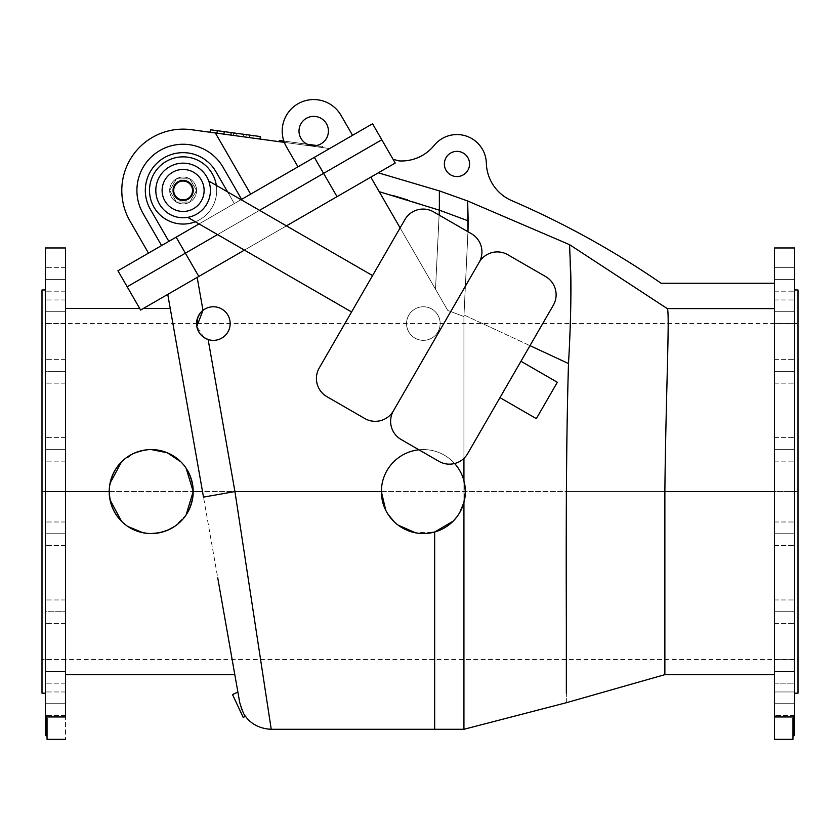 <?xml version="1.0" encoding="UTF-8"?>
<svg xmlns="http://www.w3.org/2000/svg" width="840" height="840" viewBox="0 0 840 840"><rect width="100%" height="100%" fill="white"/><g stroke="black" fill="none" stroke-linecap="round" stroke-linejoin="round"><path stroke-width="0.63" stroke-dasharray="4.2 3.15" d="M283.846 142.306L284.014 141.057L307.409 144.344L284.014 141.057L283.846 142.306L317.971 146.958L282.429 142.118L283.846 142.306L284.014 141.057L283.846 142.306L317.971 146.958L283.846 142.306L284.014 141.057L283.846 142.306L278.607 141.593A2.1 2.1 0 0 1 282.429 142.118L283.846 142.306L282.429 142.118A2.1 2.1 0 0 0 278.607 141.593L319.389 147.157L317.971 146.958L318.139 145.709L317.971 146.958L319.389 147.157A2.1 2.1 0 0 1 323.211 147.672A2.1 2.1 0 0 0 319.389 147.157A2.1 2.1 0 0 1 323.211 147.672L317.971 146.958L318.139 145.709L317.971 146.958L283.846 142.306L317.971 146.958L318.139 145.709L317.971 146.958L323.211 147.672A2.1 2.1 0 0 0 319.389 147.157L317.971 146.958L318.139 145.709L316.522 145.488L318.139 145.709L317.971 146.958L323.211 147.672L283.846 142.306M315.683 145.625L316.229 145.541M566.349 702.712L566.349 491.568L664.871 491.568L664.871 674.688L664.871 491.568C665.889 396.27 669.974 310.306 667.264 308.595L774.48 308.595L774.48 739.368L792.96 739.368L774.48 739.368L774.48 283.248L774.48 308.595L667.264 308.595L569.551 244.661L570.812 302.663C568.964 358.953 566.055 427.046 566.349 491.568L566.349 702.712M198.251 316.229A16.8 16.8 0 0 0 196.991 319.788A16.8 16.8 0 0 1 226.989 313.74A16.8 16.8 0 0 1 218.526 339.549A16.8 16.8 0 0 1 196.56 323.568C196.98 331.38 200.844 336.704 208.131 339.528L234.938 491.568L381.36 491.568L234.938 491.568L208.131 339.528A16.8 16.8 0 0 0 229.908 320.649A16.8 16.8 0 0 0 202.986 310.349L197.169 277.399L370.808 177.146L447.772 310.454L463.932 316.554L463.932 480.701A42 42 0 0 0 381.36 491.568C380.447 518.448 409.08 540.089 434.658 532.014C449.652 527.289 459.406 517.43 463.932 502.435L463.932 729.288L463.932 316.554L467.975 231.735L463.974 314.958L529.988 345.649L463.974 314.958L463.932 458.367L463.932 316.554L468.027 229.551M393.026 195.521L379.197 191.667L447.772 310.454L400.113 227.892L447.772 310.454L463.932 316.554L447.772 310.454L435.509 289.202L439.362 209.548L439.362 210.168L468.163 220.836L468.08 217.686L468.163 220.836L439.362 210.168L407.358 199.836M467.954 212.898L467.786 206.388M467.754 205.002L467.649 200.981L562.695 241.731L467.649 200.981L439.362 190.901L378.315 172.82L395.231 163.054L378.315 172.82L439.362 190.901L467.649 200.981L467.754 205.013M393.046 159.275L395.231 163.054L393.046 159.275L398.937 160.902A42 42 0 0 0 434.123 145.446A29.4 29.4 0 0 1 486.35 163.17A42 42 0 0 0 511.707 200.613A42 42 0 0 1 486.35 163.17A29.4 29.4 0 0 0 434.123 145.446A42 42 0 0 1 398.937 160.902L393.046 159.275L395.231 163.054L378.315 172.82L395.231 163.054L381.791 139.776L393.046 159.275M661.111 283.248L774.48 283.248L774.48 491.568L774.48 283.248L661.111 283.248A871.92 871.92 0 0 0 511.707 200.613M444.36 163.968A12.6 12.6 0 0 0 463.26 174.878A12.6 12.6 0 0 0 463.26 153.048A12.6 12.6 0 0 0 444.36 163.968A12.6 12.6 0 0 1 463.26 153.048A12.6 12.6 0 0 1 463.26 174.878A12.6 12.6 0 0 1 444.36 163.968M774.48 267.656L774.48 491.568L794.64 491.568L794.64 279.416C794.64 294.346 794.64 294.346 794.64 279.416C794.64 264.495 794.64 264.495 794.64 279.416C794.64 294.346 794.64 294.346 794.64 279.416C794.64 264.495 794.64 264.495 794.64 279.416L794.64 267.656L794.64 291.175L794.64 279.416L774.48 279.416C774.48 264.495 774.48 264.495 774.48 279.416C774.48 294.346 774.48 294.346 774.48 279.416C774.48 264.495 774.48 264.495 774.48 279.416C774.48 294.346 774.48 294.346 774.48 279.416L774.48 267.656L774.48 279.416L794.64 279.416L794.64 267.656L774.48 267.656L774.48 291.175L774.48 267.656L794.64 267.656M774.48 671.412L774.48 674.688L774.48 671.412C774.48 656.481 774.48 656.481 774.48 671.412C774.48 686.332 774.48 686.332 774.48 671.412L774.48 659.652L774.48 671.412L794.64 671.412C794.64 686.332 794.64 686.332 794.64 671.412C794.64 656.481 794.64 656.481 794.64 671.412C794.64 686.332 794.64 686.332 794.64 671.412C794.64 656.481 794.64 656.481 794.64 671.412L794.64 659.652L794.64 683.172L794.64 659.652L794.64 683.172L794.64 671.412L774.48 671.412L774.48 683.172L794.64 683.172L794.64 659.652L774.48 659.652L774.48 671.412L794.64 671.412L774.48 671.412M774.48 533.757C774.48 518.837 774.48 518.837 774.48 533.757C774.48 548.688 774.48 548.688 774.48 533.757C774.48 518.837 774.48 518.837 774.48 533.757C774.48 548.688 774.48 548.688 774.48 533.757L774.48 545.517L774.48 521.997L774.48 533.757L794.64 533.757C794.64 548.688 794.64 548.688 794.64 533.757C794.64 518.837 794.64 518.837 794.64 533.757C794.64 548.688 794.64 548.688 794.64 533.757C794.64 518.837 794.64 518.837 794.64 533.757L794.64 521.997L794.64 545.517L794.64 533.757L774.48 533.757L774.48 545.517L774.48 521.997L774.48 533.757L794.64 533.757L794.64 521.997L794.64 545.517L794.64 533.757L774.48 533.757M774.48 371.395C774.48 356.465 774.48 356.465 774.48 371.395C774.48 386.316 774.48 386.316 774.48 371.395C774.48 356.465 774.48 356.465 774.48 371.395C774.48 386.316 774.48 386.316 774.48 371.395L774.48 383.156L774.48 359.635L774.48 371.395L794.64 371.395C794.64 386.316 794.64 386.316 794.64 371.395C794.64 356.465 794.64 356.465 794.64 371.395C794.64 386.316 794.64 386.316 794.64 371.395C794.64 356.465 794.64 356.465 794.64 371.395L794.64 383.156L794.64 371.395L774.48 371.395L774.48 383.156L774.48 359.635L774.48 371.395L794.64 371.395L794.64 359.635L794.64 383.156L794.64 371.395L774.48 371.395M774.48 311.714C774.48 296.793 774.48 296.793 774.48 311.714C774.48 326.644 774.48 326.644 774.48 311.714C774.48 296.793 774.48 296.793 774.48 311.714C774.48 326.644 774.48 326.644 774.48 311.714L774.48 323.474L774.48 299.954L774.48 311.714L794.64 311.714C794.64 326.644 794.64 326.644 794.64 311.714C794.64 296.793 794.64 296.793 794.64 311.714C794.64 326.644 794.64 326.644 794.64 311.714C794.64 296.793 794.64 296.793 794.64 311.714L794.64 299.954L794.64 323.474L794.64 311.714L774.48 311.714L774.48 323.474L774.48 299.954L774.48 311.714L794.64 311.714L794.64 299.954L794.64 323.474L794.64 311.714L774.48 311.714M774.48 449.369C774.48 434.438 774.48 434.438 774.48 449.369C774.48 464.289 774.48 464.289 774.48 449.369C774.48 434.438 774.48 434.438 774.48 449.369C774.48 464.289 774.48 464.289 774.48 449.369L774.48 437.608L774.48 449.369L794.64 449.369C794.64 464.289 794.64 464.289 794.64 449.369C794.64 434.438 794.64 434.438 794.64 449.369C794.64 464.289 794.64 464.289 794.64 449.369C794.64 434.438 794.64 434.438 794.64 449.369L794.64 437.608L794.64 461.129L794.64 449.369L774.48 449.369L774.48 437.608L774.48 449.369L794.64 449.369L794.64 437.608L794.64 461.129L794.64 449.369L774.48 449.369M774.48 611.73C774.48 596.809 774.48 596.809 774.48 611.73C774.48 626.661 774.48 626.661 774.48 611.73C774.48 596.809 774.48 596.809 774.48 611.73C774.48 626.661 774.48 626.661 774.48 611.73L774.48 599.97L774.48 611.73L794.64 611.73C794.64 626.661 794.64 626.661 794.64 611.73C794.64 596.809 794.64 596.809 794.64 611.73C794.64 626.661 794.64 626.661 794.64 611.73C794.64 596.809 794.64 596.809 794.64 611.73L794.64 599.97L794.64 623.49L794.64 611.73L774.48 611.73L774.48 599.97L774.48 611.73L794.64 611.73L794.64 599.97L794.64 623.49L794.64 611.73L774.48 611.73M794.64 715.47L774.48 715.47L794.64 715.47L794.64 703.71L774.48 703.71C774.48 688.779 774.48 688.779 774.48 703.71C774.48 718.63 774.48 718.63 774.48 703.71C774.48 688.779 774.48 688.779 774.48 703.71C774.48 718.63 774.48 718.63 774.48 703.71L774.48 691.95L774.48 703.71L794.64 703.71C794.64 718.63 794.64 718.63 794.64 703.71C794.64 688.779 794.64 688.779 794.64 703.71C794.64 718.63 794.64 718.63 794.64 703.71C794.64 688.779 794.64 688.779 794.64 703.71L794.64 691.95L794.64 715.47L794.64 691.95L794.64 715.47L794.64 703.71L774.48 703.71L774.48 691.95L774.48 703.71L794.64 703.71L794.64 691.95L774.48 691.95L794.64 691.95M794.64 659.568L794.64 289.968L794.64 693.168L794.64 491.568L798 491.568L798 323.568L798 693.168M798 289.968L798 659.568L798 491.568L794.64 491.568L794.64 735.168M439.362 210.168L435.509 289.202L370.808 177.146L337.029 196.655L323.589 173.376L185.378 253.176L176.138 237.164L148.491 253.124L161.584 245.564L143.105 213.559A46.2 46.2 0 0 1 160.01 150.444A46.2 46.2 0 0 1 223.125 167.359A46.2 46.2 0 0 0 160.01 150.444A46.2 46.2 0 0 0 143.105 213.559L161.584 245.564L241.605 199.364L168.861 241.364L150.381 209.359A37.8 37.8 0 0 1 164.209 157.721A37.8 37.8 0 0 1 215.849 171.559A37.8 37.8 0 0 0 164.209 157.721A37.8 37.8 0 0 0 150.381 209.359A37.8 37.8 0 0 1 164.209 157.721A37.8 37.8 0 0 1 215.849 171.559L234.328 203.564L227.588 191.888L234.328 203.564L241.605 199.364L223.125 167.359L241.605 199.364L329.627 148.554L215.355 132.972L329.627 148.554L250.667 194.135L215.355 132.972L191.405 129.707A61.32 61.32 0 0 0 130.011 221.12A61.32 61.32 0 0 1 191.405 129.707L215.355 132.972L250.667 194.135L241.605 199.364L223.125 167.359A46.2 46.2 0 0 0 160.01 150.444A46.2 46.2 0 0 0 143.105 213.559A46.2 46.2 0 0 1 160.01 150.444A46.2 46.2 0 0 1 223.125 167.359L241.605 199.364L223.125 167.359A46.2 46.2 0 0 0 160.01 150.444A46.2 46.2 0 0 0 143.105 213.559L161.584 245.564L143.105 213.559A46.2 46.2 0 0 1 160.01 150.444A46.2 46.2 0 0 1 223.125 167.359L241.605 199.364L234.328 203.564L215.849 171.559A37.8 37.8 0 0 0 164.209 157.721A37.8 37.8 0 0 0 150.381 209.359A37.8 37.8 0 0 1 164.209 157.721A37.8 37.8 0 0 1 215.849 171.559L234.328 203.564L215.849 171.559A37.8 37.8 0 0 0 164.209 157.721A37.8 37.8 0 0 0 150.381 209.359L168.861 241.364L150.381 209.359L168.861 241.364L148.491 253.124L130.011 221.12L148.491 253.124L176.138 237.164L185.378 253.176L127.176 286.776L140.616 310.055C139.377 307.913 139.377 307.913 140.616 310.055C139.377 307.913 139.377 307.913 140.616 310.055C139.377 307.913 139.377 307.913 140.616 310.055C144.322 307.913 144.322 307.913 140.616 310.055C144.322 307.913 144.322 307.913 140.616 310.055L127.176 286.776L185.378 253.176L198.817 276.455L185.378 253.176L323.589 173.376L337.029 196.655L167.759 294.378L378.315 172.82L197.169 277.399L370.808 177.146L379.197 191.667L370.808 177.146L167.759 294.378L197.169 277.399L167.759 294.378L203.501 497.112L234.938 491.568L260.579 659.568L234.938 491.568L203.501 497.112L167.759 294.378L197.169 277.399L202.986 310.349A16.8 16.8 0 0 1 230.16 323.568A16.8 16.8 0 0 1 208.131 339.528C200.844 336.704 196.98 331.38 196.56 323.568L42 323.568L42 659.568L42 323.568L42 659.568L798 659.568L798 323.568L196.56 323.568A16.8 16.8 0 0 0 218.526 339.549A16.8 16.8 0 0 0 226.989 313.74A16.8 16.8 0 0 0 199.826 313.614M204.109 190.459A21 21 0 0 1 172.609 208.646A21 21 0 0 1 172.609 172.274A21 21 0 0 1 204.109 190.459M406.56 323.568A16.8 16.8 0 0 0 431.76 338.111A16.8 16.8 0 0 0 431.76 309.015A16.8 16.8 0 0 0 406.56 323.568A16.8 16.8 0 0 1 431.76 309.015A16.8 16.8 0 0 1 431.76 338.111A16.8 16.8 0 0 1 406.56 323.568A16.8 16.8 0 0 1 431.76 309.015A16.8 16.8 0 0 1 431.76 338.111A16.8 16.8 0 0 1 406.56 323.568A16.8 16.8 0 0 0 431.76 338.111A16.8 16.8 0 0 0 431.76 309.015A16.8 16.8 0 0 0 406.56 323.568M197.662 317.583L202.986 310.349A16.8 16.8 0 0 1 229.908 320.649A16.8 16.8 0 0 1 208.131 339.528M425.124 533.526L415.475 532.812L434.658 532.014L434.658 729.288L434.658 532.014C409.08 540.089 380.447 518.448 381.36 491.568A42 42 0 0 1 444.36 455.196A42 42 0 0 1 444.36 527.94A42 42 0 0 1 381.36 491.568A42 42 0 0 0 444.36 527.94A42 42 0 0 0 444.36 455.196A42 42 0 0 0 381.36 491.568A42 42 0 0 1 463.932 480.701L463.932 659.568M397.981 525.031L394.296 521.881L397.981 525.031M388.164 514.479L385.76 510.279L388.164 514.479M463.932 663.348L463.921 678.363M463.932 691.929L463.932 729.288M459.806 512.432L456.781 516.999L459.806 512.432M202.524 491.568L232.145 659.568M234.811 674.688L217.728 577.804M192.381 499.8L189.966 507.717M186.102 514.931L174.521 526.491L186.102 514.931M167.286 530.365L159.38 532.76L167.286 530.365M151.179 533.568L142.968 532.749L151.179 533.568M127.848 526.47L121.495 521.252L127.848 526.47M110.008 499.769L109.2 491.568L110.019 483.326L109.2 491.568C111.71 517.115 125.717 531.121 151.221 533.568C176.747 531.069 190.733 517.062 193.2 491.547C190.712 466.032 176.704 452.036 151.179 449.568C125.675 452.046 111.689 466.043 109.2 491.568A42 42 0 0 1 172.2 455.196A42 42 0 0 1 172.2 527.94A42 42 0 0 1 109.2 491.568C111.689 466.043 125.675 452.046 151.179 449.568C176.704 452.036 190.712 466.032 193.2 491.547C190.733 517.062 176.747 531.069 151.221 533.568C125.717 531.121 111.71 517.115 109.2 491.568A42 42 0 0 0 172.2 527.94A42 42 0 0 0 172.2 455.196A42 42 0 0 0 109.2 491.568M65.52 491.568L65.52 248.052L65.52 716.961L45.78 716.961L45.78 735.168L45.78 716.961L65.52 716.961L65.52 739.368L65.52 247.968M121.495 461.874L135.103 452.77L121.495 461.874M142.978 450.377L151.221 449.568L142.978 450.377M180.884 461.853L186.123 468.227L180.884 461.853M140.616 310.055L143.399 308.448L140.616 310.055C144.322 307.913 144.322 307.913 140.616 310.055M286.43 225.866L244.429 250.11L286.43 225.866M370.808 177.146L447.772 310.454L370.808 177.146L395.231 163.054L378.315 172.82M241.143 707.868L239.726 702.534C237.468 689.714 237.468 689.714 239.726 702.534L203.501 497.112L239.726 702.534C242.319 710.997 244.262 715.596 245.532 716.31L243.128 712.362M418.94 449.799A42 42 0 0 1 454.619 463.512A42 42 0 0 0 418.94 449.799A42 42 0 0 1 454.619 463.512A42 42 0 0 0 418.94 449.799M440.16 323.568A16.8 16.8 0 0 1 414.96 338.111A16.8 16.8 0 0 1 414.96 309.015A16.8 16.8 0 0 1 440.16 323.568A16.8 16.8 0 0 0 414.96 309.015A16.8 16.8 0 0 0 414.96 338.111A16.8 16.8 0 0 0 440.16 323.568A16.8 16.8 0 0 1 414.96 338.111A16.8 16.8 0 0 1 414.96 309.015A16.8 16.8 0 0 1 440.16 323.568A16.8 16.8 0 0 0 414.96 309.015A16.8 16.8 0 0 0 414.96 338.111A16.8 16.8 0 0 0 440.16 323.568M467.975 231.735L463.932 316.554L447.772 310.454L435.509 289.202L439.142 215.093L435.509 289.202L379.197 191.667L439.236 210.137M664.871 491.568L566.349 491.568C566.055 427.046 568.964 358.953 570.812 302.663L569.551 244.661L667.264 308.595C669.974 310.306 665.889 396.27 664.871 491.568M259.55 210.347L217.549 234.591L259.55 210.347M45.36 491.568L45.36 289.968L45.36 491.568M42 693.168L42 289.968M65.52 703.71C65.52 688.779 65.52 688.779 65.52 703.71C65.52 718.63 65.52 718.63 65.52 703.71C65.52 688.779 65.52 688.779 65.52 703.71C65.52 718.63 65.52 718.63 65.52 703.71L65.52 691.95L65.52 703.71L45.36 703.71C45.36 718.63 45.36 718.63 45.36 703.71C45.36 688.779 45.36 688.779 45.36 703.71C45.36 718.63 45.36 718.63 45.36 703.71C45.36 688.779 45.36 688.779 45.36 703.71L45.36 691.95L45.36 715.47L45.36 703.71L65.52 703.71L65.52 691.95L65.52 703.71L45.36 703.71L45.36 691.95L45.36 715.47L45.36 703.71L65.52 703.71M65.52 671.412C65.52 656.481 65.52 656.481 65.52 671.412C65.52 686.332 65.52 686.332 65.52 671.412C65.52 656.481 65.52 656.481 65.52 671.412C65.52 686.332 65.52 686.332 65.52 671.412L65.52 659.652L65.52 671.412L45.36 671.412C45.36 686.332 45.36 686.332 45.36 671.412C45.36 656.481 45.36 656.481 45.36 671.412C45.36 686.332 45.36 686.332 45.36 671.412C45.36 656.481 45.36 656.481 45.36 671.412L45.36 659.652L45.36 683.172L45.36 671.412L65.52 671.412L65.52 659.652L65.52 671.412L45.36 671.412L45.36 659.652L45.36 683.172L45.36 671.412L65.52 671.412M65.52 611.73C65.52 596.809 65.52 596.809 65.52 611.73C65.52 626.661 65.52 626.661 65.52 611.73C65.52 596.809 65.52 596.809 65.52 611.73C65.52 626.661 65.52 626.661 65.52 611.73L45.36 611.73C45.36 626.661 45.36 626.661 45.36 611.73C45.36 596.809 45.36 596.809 45.36 611.73C45.36 626.661 45.36 626.661 45.36 611.73C45.36 596.809 45.36 596.809 45.36 611.73L45.36 599.97L45.36 623.49L45.36 611.73L65.52 611.73L65.52 599.97L65.52 611.73L45.36 611.73L45.36 599.97L45.36 623.49L45.36 611.73L65.52 611.73M65.52 533.757C65.52 518.837 65.52 518.837 65.52 533.757C65.52 548.688 65.52 548.688 65.52 533.757C65.52 518.837 65.52 518.837 65.52 533.757C65.52 548.688 65.52 548.688 65.52 533.757L65.52 545.517L65.52 521.997L65.52 533.757L45.36 533.757C45.36 548.688 45.36 548.688 45.36 533.757C45.36 518.837 45.36 518.837 45.36 533.757C45.36 548.688 45.36 548.688 45.36 533.757C45.36 518.837 45.36 518.837 45.36 533.757L45.36 521.997L45.36 545.517L45.36 533.757L65.52 533.757L65.52 545.517L65.52 521.997L65.52 533.757L45.36 533.757L45.36 521.997L45.36 545.517L45.36 533.757L65.52 533.757M65.52 449.369C65.52 434.438 65.52 434.438 65.52 449.369C65.52 464.289 65.52 464.289 65.52 449.369C65.52 434.438 65.52 434.438 65.52 449.369C65.52 464.289 65.52 464.289 65.52 449.369L65.52 437.608L65.52 449.369L45.36 449.369C45.36 464.289 45.36 464.289 45.36 449.369C45.36 434.438 45.36 434.438 45.36 449.369C45.36 464.289 45.36 464.289 45.36 449.369C45.36 434.438 45.36 434.438 45.36 449.369L45.36 437.608L45.36 461.129L45.36 449.369L65.52 449.369L65.52 437.608L65.52 449.369L45.36 449.369L45.36 437.608L45.36 461.129L45.36 449.369L65.52 449.369M65.52 371.395C65.52 356.465 65.52 356.465 65.52 371.395C65.52 386.316 65.52 386.316 65.52 371.395C65.52 356.465 65.52 356.465 65.52 371.395C65.52 386.316 65.52 386.316 65.52 371.395L45.36 371.395C45.36 386.316 45.36 386.316 45.36 371.395C45.36 356.465 45.36 356.465 45.36 371.395C45.36 386.316 45.36 386.316 45.36 371.395C45.36 356.465 45.36 356.465 45.36 371.395L45.36 383.156L45.36 371.395L65.52 371.395L65.52 383.156L65.52 359.635L65.52 371.395L45.36 371.395L45.36 359.635L45.36 383.156L45.36 371.395L65.52 371.395M65.52 311.714C65.52 296.793 65.52 296.793 65.52 311.714C65.52 326.644 65.52 326.644 65.52 311.714C65.52 296.793 65.52 296.793 65.52 311.714C65.52 326.644 65.52 326.644 65.52 311.714L65.52 323.474L65.52 299.954L65.52 311.714L45.36 311.714C45.36 326.644 45.36 326.644 45.36 311.714C45.36 296.793 45.36 296.793 45.36 311.714C45.36 326.644 45.36 326.644 45.36 311.714C45.36 296.793 45.36 296.793 45.36 311.714L45.36 299.954L45.36 323.474L45.36 311.714L65.52 311.714L65.52 323.474L65.52 308.448L65.52 311.714L45.36 311.714L45.36 299.954L45.36 323.474L45.36 311.714L65.52 311.714M65.52 279.416C65.52 264.495 65.52 264.495 65.52 279.416C65.52 294.346 65.52 294.346 65.52 279.416C65.52 264.495 65.52 264.495 65.52 279.416C65.52 294.346 65.52 294.346 65.52 279.416L65.52 267.656L65.52 279.416L45.36 279.416C45.36 294.346 45.36 294.346 45.36 279.416C45.36 264.495 45.36 264.495 45.36 279.416C45.36 294.346 45.36 294.346 45.36 279.416C45.36 264.495 45.36 264.495 45.36 279.416L45.36 267.656L45.36 291.175L45.36 279.416L65.52 279.416L65.52 267.656L65.52 279.416L45.36 279.416L45.36 267.656L45.36 291.175L45.36 279.416L65.52 279.416M45.36 735.168L45.36 247.968M45.36 323.568L45.36 659.568M794.22 735.168L794.22 716.961L774.48 716.961L794.22 716.961L792.96 718.326L792.96 739.368L792.96 718.326C792.96 742.308 792.96 742.308 792.96 718.326L792.96 736.428L792.96 718.326L794.22 716.961L794.22 735.168M794.64 247.968L794.64 491.568L774.48 491.568L774.48 247.968M192.392 483.357L189.987 475.44M265.062 688.905L271.226 729.288M204.067 337.554L196.812 326.477L204.067 337.554M463.932 502.435C459.406 517.43 449.652 527.289 434.658 532.014M65.52 739.368L47.04 739.368L47.04 718.326L45.78 716.961L47.04 718.326L47.04 739.368L65.52 739.368M47.04 718.326C47.04 742.308 47.04 742.308 47.04 718.326L47.04 736.428L47.04 718.326M323.589 173.376L381.791 139.776L323.589 173.376L314.349 157.364L372.55 123.764L381.791 139.776L372.55 123.764L314.349 157.364L323.589 173.376M243.191 717.413L232.533 694.565M239.726 702.534C237.468 689.714 237.468 689.714 239.726 702.534C237.468 689.714 237.468 689.714 239.726 702.534M149.51 190.459A33.6 33.6 0 0 1 199.909 161.364A33.6 33.6 0 0 1 199.909 219.555A33.6 33.6 0 0 1 149.51 190.459A33.6 33.6 0 0 0 199.909 219.555A33.6 33.6 0 0 0 199.909 161.364A33.6 33.6 0 0 0 149.51 190.459A33.6 33.6 0 0 1 199.909 161.364A33.6 33.6 0 0 1 199.909 219.555A33.6 33.6 0 0 1 149.51 190.459A33.6 33.6 0 0 0 199.909 219.555A33.6 33.6 0 0 0 199.909 161.364A33.6 33.6 0 0 0 149.51 190.459M176.39 202.104C172.095 199.406 169.859 195.531 169.669 190.459C169.859 185.388 172.095 181.514 176.39 178.815C180.873 176.442 185.357 176.442 189.829 178.815A13.44 13.44 0 0 0 169.669 190.459A13.44 13.44 0 0 0 189.829 202.104A13.44 13.44 0 0 0 189.829 178.815C194.135 181.514 196.371 185.388 196.549 190.459C196.371 195.531 194.135 199.406 189.829 202.104C185.357 204.477 180.873 204.477 176.39 202.104L169.669 190.459C169.859 195.531 172.095 199.406 176.39 202.104C180.873 204.477 185.357 204.477 189.829 202.104C194.135 199.406 196.371 195.531 196.549 190.459C196.371 185.388 194.135 181.514 189.829 178.815C185.357 176.442 180.873 176.442 176.39 178.815C172.095 181.514 169.859 185.388 169.669 190.459L176.39 178.815L189.829 178.815L196.549 190.459L189.829 202.104L176.39 202.104M216.709 190.459A33.6 33.6 0 0 0 166.309 161.364A33.6 33.6 0 0 0 166.309 219.555A33.6 33.6 0 0 0 216.709 190.459A33.6 33.6 0 0 1 195.332 221.76A33.6 33.6 0 0 0 216.332 185.388A33.6 33.6 0 0 1 166.309 219.555A33.6 33.6 0 0 1 166.309 161.364A33.6 33.6 0 0 1 216.709 190.459M189.829 178.815A13.44 13.44 0 0 1 189.829 202.104A13.44 13.44 0 0 1 169.669 190.459A13.44 13.44 0 0 1 189.829 178.815M499.968 397.645L536.34 418.645L499.968 397.645L520.968 361.274L499.968 397.645L520.968 361.274L557.34 382.274L520.968 361.274L499.968 397.645M557.34 382.274L536.34 418.645L557.34 382.274M479.115 262.416A21 21 0 0 1 507.801 254.73L545.622 276.57A21 21 0 0 1 553.308 305.256L467.628 453.663A21 21 0 0 1 438.942 461.349L401.121 439.509L438.942 461.349A21 21 0 0 0 467.628 453.663L553.308 305.256A21 21 0 0 0 545.622 276.57L507.801 254.73A21 21 0 0 0 479.115 262.416A21 21 0 0 0 471.429 233.73A21 21 0 0 1 479.115 262.416M393.435 410.823A21 21 0 0 1 364.749 418.509A21 21 0 0 0 393.435 410.823A21 21 0 0 0 401.121 439.509M433.598 211.89L471.429 233.73L433.598 211.89A21 21 0 0 0 404.911 219.576L319.231 367.983L404.911 219.576M364.749 418.509L326.918 396.669A21 21 0 0 1 319.231 367.983A21 21 0 0 0 326.918 396.669L364.749 418.509M372.572 275.594L351.572 311.966L372.572 275.594L351.572 311.966L372.572 275.594L208.719 180.999A27.3 27.3 0 0 1 206.756 204.109A27.3 27.3 0 0 0 208.719 180.999A27.3 27.3 0 0 1 187.719 217.371A27.3 27.3 0 0 0 208.719 180.999L372.572 275.594M187.719 217.371L351.572 311.966L187.719 217.371A27.3 27.3 0 0 0 206.756 204.109A27.3 27.3 0 0 1 187.719 217.371A27.3 27.3 0 0 0 208.719 180.999M206.756 204.109A27.3 27.3 0 0 1 159.474 204.109A27.3 27.3 0 0 1 183.109 163.159A27.3 27.3 0 0 1 206.756 204.109M169.775 190.459L176.442 202.01L189.787 202.01L196.455 190.459L189.787 178.909L176.442 178.909L169.775 190.459M309.12 145.026L311.714 145.625L309.12 145.026M314.401 145.751L311.735 145.625L314.401 145.751M127.176 286.776L117.936 270.764L127.176 286.776M231.189 132.584L260.316 136.553L231.189 132.584L230.843 135.083L231.189 132.584L243.632 134.285L243.285 136.773L230.843 135.083L231.189 132.584L230.843 135.083L223.913 134.138L259.98 139.052L243.285 136.773L243.632 134.285L260.316 136.553L259.98 139.052L260.316 136.553L259.98 139.052L260.316 136.553L249.48 135.083L249.144 137.571L259.98 139.052L249.144 137.571L249.48 135.083L260.316 136.553L259.98 139.052L260.316 136.553L259.98 139.052L260.316 136.553L224.249 131.639L223.913 134.138L224.249 131.639L223.913 134.138L224.249 131.639L236.387 133.298L236.05 135.786L223.913 134.138L236.05 135.786L236.387 133.298L224.249 131.639L223.913 134.138L224.249 131.639L223.913 134.138L224.249 131.639L231.189 132.584L230.843 135.083L259.98 139.052L223.913 134.138L224.249 131.639L223.913 134.138L230.843 135.083L231.189 132.584M245.973 137.141L233.299 135.418L245.973 137.141L233.299 135.418L233.636 132.919L246.309 134.652L245.973 137.141L246.309 134.652L233.636 132.919L233.299 135.418L245.973 137.141L246.309 134.652L245.973 137.141M260.316 136.553L259.98 139.052L260.316 136.553L259.98 139.052L260.316 136.553L253.25 135.597L252.914 138.085L259.98 139.052L252.914 138.085L253.25 135.597L252.914 138.085L253.25 135.597L260.316 136.553L259.98 139.052L260.316 136.553L210.378 129.749L250.058 135.156L210.378 129.749L210.042 132.248L216.972 133.192L217.319 130.694L216.972 133.192L217.319 130.694L260.316 136.553L259.98 139.052L216.972 133.192L259.98 139.052L260.316 136.553L259.98 139.052L260.316 136.553L224.249 131.639L260.316 136.553M233.636 132.919L246.309 134.652L233.636 132.919M217.319 130.694L216.972 133.192L217.319 130.694L216.972 133.192L210.042 132.248L210.378 129.749L250.058 135.156L249.722 137.655L210.042 132.248L249.722 137.655L250.058 135.156L210.378 129.749L210.042 132.248L210.378 129.749L210.042 132.248L210.378 129.749L217.319 130.694M321.468 146.171L314.654 145.73M286.43 146.811L297.98 166.814L352.538 135.314L340.988 115.311A31.5 31.5 0 0 0 297.959 103.782A31.5 31.5 0 0 0 286.43 146.811A31.5 31.5 0 0 1 297.959 103.782A31.5 31.5 0 0 1 340.988 115.311L352.538 135.314L297.98 166.814L286.43 146.811A31.5 31.5 0 0 1 297.959 103.782A31.5 31.5 0 0 1 340.988 115.311L352.538 135.314L340.988 115.311A31.5 31.5 0 0 0 297.959 103.782A31.5 31.5 0 0 0 286.43 146.811A31.5 31.5 0 0 1 297.959 103.782A31.5 31.5 0 0 1 340.988 115.311L352.538 135.314L297.98 166.814L286.43 146.811L297.98 166.814L352.538 135.314L340.988 115.311A31.5 31.5 0 0 0 297.959 103.782A31.5 31.5 0 0 0 286.43 146.811M300.983 138.411A14.7 14.7 0 0 1 313.709 116.361A14.7 14.7 0 0 1 326.445 138.411A14.7 14.7 0 0 1 300.983 138.411A14.7 14.7 0 0 0 326.445 138.411A14.7 14.7 0 0 0 313.709 116.361A14.7 14.7 0 0 0 300.983 138.411A14.7 14.7 0 0 0 326.445 138.411A14.7 14.7 0 0 0 313.709 116.361A14.7 14.7 0 0 0 300.983 138.411A14.7 14.7 0 0 0 326.445 138.411A14.7 14.7 0 0 0 313.709 116.361A14.7 14.7 0 0 0 300.983 138.411A14.7 14.7 0 0 1 313.709 116.361A14.7 14.7 0 0 1 326.445 138.411A14.7 14.7 0 0 1 300.983 138.411A14.7 14.7 0 0 1 313.709 116.361A14.7 14.7 0 0 1 326.445 138.411A14.7 14.7 0 0 1 300.983 138.411M329.627 148.554L284.308 142.37L329.627 148.554L250.667 194.135L329.627 148.554M241.07 199.678L199.07 223.923L241.07 199.678M176.138 237.164L314.349 157.364L176.138 237.164M297.98 166.814L352.538 135.314L297.98 166.814M241.605 199.364L250.667 194.135L241.605 199.364M168.861 241.364L161.584 245.564M259.98 139.052L210.042 132.248L259.98 139.052M215.849 171.559L227.588 191.888M193.19 190.459A10.08 10.08 0 0 1 178.07 199.185A10.08 10.08 0 0 1 178.07 181.734A10.08 10.08 0 0 1 193.19 190.459A10.08 10.08 0 0 0 178.07 181.734A10.08 10.08 0 0 0 178.07 199.185A10.08 10.08 0 0 0 193.19 190.459M798 491.568L42 491.568L798 491.568M774.48 279.416L794.64 279.416L774.48 279.416M774.48 674.688L774.48 659.652L794.64 659.652M280.686 140.606L307.146 144.218M65.52 715.47L45.36 715.47L65.52 715.47M65.52 691.95L45.36 691.95L65.52 691.95M65.52 683.172L45.36 683.172L65.52 683.172M65.52 659.652L45.36 659.652L65.52 659.652M65.52 623.49L45.36 623.49L65.52 623.49M65.52 599.97L45.36 599.97L65.52 599.97M65.52 545.517L45.36 545.517L65.52 545.517M65.52 521.997L45.36 521.997L65.52 521.997M65.52 461.129L45.36 461.129L65.52 461.129M65.52 437.608L45.36 437.608L65.52 437.608M65.52 383.156L45.36 383.156L65.52 383.156M65.52 359.635L45.36 359.635L65.52 359.635M65.52 323.474L45.36 323.474L65.52 323.474M65.52 299.954L45.36 299.954L65.52 299.954M65.52 291.175L45.36 291.175L65.52 291.175M65.52 267.656L45.36 267.656L65.52 267.656M774.48 623.49L794.64 623.49L774.48 623.49M774.48 599.97L794.64 599.97L774.48 599.97M774.48 545.517L794.64 545.517L774.48 545.517M774.48 521.997L794.64 521.997L774.48 521.997M774.48 461.129L794.64 461.129L774.48 461.129M774.48 437.608L794.64 437.608L774.48 437.608M774.48 383.156L794.64 383.156L774.48 383.156M774.48 359.635L794.64 359.635L774.48 359.635M774.48 323.474L794.64 323.474L774.48 323.474M774.48 299.954L794.64 299.954L774.48 299.954M774.48 291.175L794.64 291.175L774.48 291.175M774.48 683.172L794.64 683.172"/><path stroke-width="1.26" d="M314.654 145.73L307.146 144.218L316.522 145.488L307.146 144.218L309.11 145.026L316.522 145.488M568.491 363.552C564.679 490.34 566.969 654.245 566.349 693.21L566.349 491.568L566.349 693.21C566.969 654.245 564.679 490.34 568.491 363.552L529.988 345.649L568.491 363.552C571.148 319.284 571.326 278.922 570.497 267.719L569.551 244.661L570.497 267.719C571.326 278.922 571.148 319.284 568.491 363.552M664.871 491.568L664.871 674.688L664.871 491.568C665.805 396.637 669.984 310.159 667.264 308.595L569.551 244.661L667.264 308.595L774.48 308.595L667.264 308.595C669.984 310.159 665.805 396.637 664.871 491.568L664.871 674.688L664.871 491.568L774.48 491.568L664.871 491.568M217.728 577.804L239.726 702.534C242.319 711.008 244.262 715.606 245.532 716.31C248.22 720.437 256.284 728.648 271.226 729.288L463.932 729.288L566.349 702.712L664.871 674.646M463.932 502.435L465.36 491.568L463.932 480.701A42 42 0 0 0 454.619 463.512A42 42 0 0 1 463.932 480.701L463.932 458.367L463.932 480.701L465.36 491.568L463.932 502.435L463.932 729.288L463.932 502.435L463.932 729.288L463.932 502.435L459.806 512.432L463.921 502.478M468.027 229.551L468.163 220.836L467.975 231.735L468.163 220.836L439.362 210.168L439.362 190.901L467.649 200.981L569.551 244.661L467.649 200.981L467.975 231.735M467.786 206.388L467.954 212.898M378.315 172.82L439.362 190.901L439.362 192.245L439.362 190.901L378.315 172.82L370.808 177.146L378.315 172.82L370.808 177.146L400.113 227.892L370.808 177.146M774.48 283.248L661.111 283.248A871.92 871.92 0 0 0 511.707 200.613A42 42 0 0 1 486.35 163.17A29.4 29.4 0 0 0 434.123 145.446A42 42 0 0 1 398.937 160.902L393.046 159.275L398.937 160.902A42 42 0 0 0 434.123 145.446A29.4 29.4 0 0 1 486.35 163.17A42 42 0 0 0 511.707 200.613A871.92 871.92 0 0 1 661.111 283.248L774.48 283.248M444.36 163.968A12.6 12.6 0 0 1 463.26 153.048A12.6 12.6 0 0 1 463.26 174.878A12.6 12.6 0 0 1 444.36 163.968A12.6 12.6 0 0 0 463.26 174.878A12.6 12.6 0 0 0 463.26 153.048A12.6 12.6 0 0 0 444.36 163.968M792.96 736.428L794.22 735.168L794.22 716.961L792.96 718.326L792.96 739.368L774.48 739.368L792.96 739.368L792.96 718.326L794.22 716.961L774.48 716.961L794.22 716.961L794.64 735.168L794.64 247.968L774.48 247.968L774.48 739.368L774.48 267.656M774.48 683.172L774.48 674.688C774.48 685.713 774.48 685.713 774.48 674.688L664.871 674.688M794.64 267.656L794.64 715.47M794.64 691.95L794.64 683.172M798 323.568L798 659.568M42 659.568L42 323.568M206.756 204.109A27.3 27.3 0 0 0 183.109 163.159A27.3 27.3 0 0 0 159.474 204.109A27.3 27.3 0 0 0 206.756 204.109A27.3 27.3 0 0 1 159.474 204.109A27.3 27.3 0 0 1 183.109 163.159A27.3 27.3 0 0 1 206.756 204.109M511.707 200.613A871.92 871.92 0 0 1 661.111 283.248M198.135 316.449L196.56 323.568A16.8 16.8 0 0 1 196.991 319.788A16.8 16.8 0 0 0 196.56 323.568L198.135 316.449M434.658 532.014L453.222 521.094L434.658 532.014L434.658 729.288L434.658 532.014L434.658 729.288L434.658 532.014L425.124 533.526M415.475 532.812L397.981 525.031L415.475 532.812M394.296 521.881L388.164 514.479L394.296 521.881M385.76 510.279L381.36 491.568L234.938 491.568L271.226 729.288L234.938 491.568L381.36 491.568A42 42 0 0 1 418.94 449.799A42 42 0 0 0 381.36 491.568L385.76 510.279M271.226 729.288L265.062 688.905M463.932 659.568L463.932 663.348M463.921 678.363L463.932 691.929M456.781 516.999L453.233 521.083L456.781 516.999M189.987 475.44L186.123 468.227L193.2 491.568L202.524 491.568L193.2 491.568L192.381 499.8M189.966 507.717L186.102 514.931L193.2 491.568L192.392 483.357M174.521 526.491L167.286 530.365L174.521 526.491M159.38 532.76L151.179 533.568L159.38 532.76M142.968 532.749L127.848 526.47L142.968 532.749M121.495 521.252L110.008 499.769L121.495 521.252M109.2 491.568L65.52 491.568L109.2 491.568A42 42 0 0 0 172.2 527.94A42 42 0 0 0 172.2 455.196A42 42 0 0 0 109.2 491.568A42 42 0 0 1 172.2 455.196A42 42 0 0 1 172.2 527.94A42 42 0 0 1 109.2 491.568L110.008 499.769M110.019 483.326L121.495 461.874L110.019 483.326M135.103 452.77L142.978 450.377L135.103 452.77M151.221 449.568L167.307 452.77L180.884 461.853L167.307 452.77L151.221 449.568M407.358 199.836L393.026 195.521M439.362 192.77L439.362 209.548L439.362 192.77M140.616 310.055L127.176 286.776L140.616 310.055L198.817 276.455L140.616 310.055M143.399 308.448L167.759 294.378L203.501 497.112L167.759 294.378L143.399 308.448L170.237 308.448M337.029 196.655L286.43 225.866L337.029 196.655L323.589 173.376L259.55 210.347L323.589 173.376L337.029 196.655L395.231 163.054L337.029 196.655M244.429 250.11L198.817 276.455L244.429 250.11M245.532 716.31L243.191 717.413L245.532 716.31C244.262 715.606 242.319 711.008 239.726 702.534L232.145 659.568M379.197 191.667L439.362 210.178L379.197 191.667M208.131 339.528L234.938 491.568L271.226 729.288L234.938 491.568L203.501 497.112L234.938 491.568L208.131 339.528L204.067 337.554L208.131 339.528A16.8 16.8 0 0 0 230.16 323.568A16.8 16.8 0 0 1 204.96 338.111A16.8 16.8 0 0 1 204.96 309.015A16.8 16.8 0 0 1 230.16 323.568A16.8 16.8 0 0 0 202.986 310.349L197.169 277.399L202.986 310.349L196.812 326.477L197.662 317.583M439.142 215.093L439.362 210.168L439.142 215.093M439.362 210.168L468.163 220.836L467.649 200.981L439.362 190.901L439.362 210.168M381.791 139.776L395.231 163.054L381.791 139.776L323.589 173.376L381.791 139.776L372.55 123.764L314.349 157.364L323.589 173.376L314.349 157.364L241.07 199.678L372.55 123.764L381.791 139.776M217.549 234.591L185.378 253.176L198.817 276.455L185.378 253.176L127.176 286.776L185.378 253.176L176.138 237.164L117.936 270.764L148.491 253.124L130.011 221.12A61.32 61.32 0 0 1 191.405 129.707A61.32 61.32 0 0 0 130.011 221.12L148.491 253.124L117.936 270.764L127.176 286.776L117.936 270.764L176.138 237.164L185.378 253.176L217.549 234.591M45.36 289.968L42 289.968L42 491.568L45.36 491.568L42 491.568L42 693.168L45.36 693.168M65.52 716.961L65.52 491.568L65.52 716.961L45.78 716.961L65.52 716.961M47.04 736.428L45.78 735.168L46.179 717.024L47.04 718.326L47.04 739.368L65.52 739.368L47.04 739.368L47.04 718.326L46.179 717.024L45.36 735.168L45.36 491.568L65.52 491.568L45.36 491.568L45.36 323.568M65.52 491.568L65.52 247.968L45.36 247.968L45.36 659.568M794.64 693.168L798 693.168L798 289.968L794.64 289.968M243.128 712.362L241.143 707.868M465.36 491.568A42 42 0 0 1 424.841 533.537A42 42 0 0 1 381.465 494.519A42 42 0 0 1 418.94 449.799A42 42 0 0 0 381.465 494.519A42 42 0 0 0 424.841 533.537A42 42 0 0 0 454.619 463.512A42 42 0 0 1 465.36 491.568M230.16 323.568A16.8 16.8 0 0 0 204.96 309.015A16.8 16.8 0 0 0 204.96 338.111A16.8 16.8 0 0 0 230.16 323.568M199.804 313.635A16.8 16.8 0 0 1 199.826 313.614A16.8 16.8 0 0 0 198.251 316.229M237.878 692.076L232.533 694.565L243.191 717.413M195.332 221.76A33.6 33.6 0 0 1 151.001 200.34A33.6 33.6 0 0 1 175.613 157.71A33.6 33.6 0 0 1 216.332 185.388A33.6 33.6 0 0 0 175.613 157.71A33.6 33.6 0 0 0 151.001 200.34A33.6 33.6 0 0 0 195.332 221.76M536.34 418.645L499.968 397.645L536.34 418.645L557.34 382.274L520.968 361.274L557.34 382.274L536.34 418.645M401.121 439.509A21 21 0 0 1 393.435 410.823L479.115 262.416L393.435 410.823A21 21 0 0 0 401.121 439.509L438.942 461.349A21 21 0 0 0 467.628 453.663L553.308 305.256A21 21 0 0 0 545.622 276.57L507.801 254.73A21 21 0 0 0 479.115 262.416A21 21 0 0 1 507.801 254.73L545.622 276.57A21 21 0 0 1 553.308 305.256L467.628 453.663A21 21 0 0 1 438.942 461.349L401.121 439.509A21 21 0 0 1 393.435 410.823L479.115 262.416L393.435 410.823A21 21 0 0 1 364.749 418.509A21 21 0 0 0 393.435 410.823M404.911 219.576A21 21 0 0 1 433.598 211.89A21 21 0 0 0 404.911 219.576L319.231 367.983A21 21 0 0 0 326.918 396.669L364.749 418.509L326.918 396.669A21 21 0 0 1 319.231 367.983L404.911 219.576A21 21 0 0 1 433.598 211.89L471.429 233.73L433.598 211.89M479.115 262.416A21 21 0 0 0 471.429 233.73A21 21 0 0 1 479.115 262.416M208.719 180.999L372.572 275.594L208.719 180.999A27.3 27.3 0 0 0 175.245 164.315A27.3 27.3 0 0 0 156.544 196.707A27.3 27.3 0 0 0 187.719 217.371L351.572 311.966L187.719 217.371M311.714 145.625L314.401 145.751L311.714 145.625M311.735 145.625L309.12 145.026L311.735 145.625M223.913 134.138L224.249 131.639L223.913 134.138M260.316 136.553L259.98 139.052L260.316 136.553L231.189 132.584L230.843 135.083L231.189 132.584L224.249 131.639L260.316 136.553M217.319 130.694L224.249 131.639L217.319 130.694L216.972 133.192L217.319 130.694L210.378 129.749L217.319 130.694M210.378 129.749L210.042 132.248L210.378 129.749M282.429 142.118A2.1 2.1 0 0 0 278.607 141.593A2.1 2.1 0 0 1 282.429 142.118M283.846 142.306L283.962 141.424L283.846 142.306M286.43 146.811L297.98 166.814L286.43 146.811A31.5 31.5 0 0 1 297.959 103.782A31.5 31.5 0 0 1 340.988 115.311A31.5 31.5 0 0 0 297.959 103.782A31.5 31.5 0 0 0 286.43 146.811M352.538 135.314L340.988 115.311L352.538 135.314M300.983 138.411A14.7 14.7 0 0 1 313.709 116.361A14.7 14.7 0 0 1 326.445 138.411A14.7 14.7 0 0 1 300.983 138.411A14.7 14.7 0 0 0 326.445 138.411A14.7 14.7 0 0 0 313.709 116.361A14.7 14.7 0 0 0 300.983 138.411M215.849 171.559L227.588 191.888L215.849 171.559A37.8 37.8 0 0 0 164.209 157.721A37.8 37.8 0 0 0 150.381 209.359A37.8 37.8 0 0 1 164.209 157.721A37.8 37.8 0 0 1 215.849 171.559L227.588 191.888M168.861 241.364L150.381 209.359L168.861 241.364L161.584 245.564L143.105 213.559A46.2 46.2 0 0 1 160.01 150.444A46.2 46.2 0 0 1 223.125 167.359L241.605 199.364L223.125 167.359A46.2 46.2 0 0 0 160.01 150.444A46.2 46.2 0 0 0 143.105 213.559L161.584 245.564M284.308 142.37L215.355 132.972L250.667 194.135L215.355 132.972L191.405 129.707L284.308 142.37M199.07 223.923L176.138 237.164L199.07 223.923M204.109 190.459A21 21 0 0 0 172.609 172.274A21 21 0 0 0 172.609 208.646A21 21 0 0 0 204.109 190.459A21 21 0 0 1 172.609 208.646A21 21 0 0 1 172.609 172.274A21 21 0 0 1 204.109 190.459A21 21 0 0 0 172.609 172.274A21 21 0 0 0 172.609 208.646A21 21 0 0 0 204.109 190.459M192.518 190.459A9.408 9.408 0 0 0 178.406 182.311A9.408 9.408 0 0 0 178.406 198.608A9.408 9.408 0 0 0 192.518 190.459A9.408 9.408 0 0 1 178.406 198.608A9.408 9.408 0 0 1 178.406 182.311A9.408 9.408 0 0 1 192.518 190.459L193.19 190.459A10.08 10.08 0 0 0 178.07 181.734A10.08 10.08 0 0 0 178.07 199.185A10.08 10.08 0 0 0 193.19 190.459L192.518 190.459M193.19 190.459A10.08 10.08 0 0 1 178.07 199.185A10.08 10.08 0 0 1 178.07 181.734A10.08 10.08 0 0 1 193.19 190.459M65.52 611.73L65.52 599.97L65.52 611.73M65.52 371.395L65.52 383.156L65.52 371.395M65.52 308.448L65.52 299.954L65.52 308.448L139.692 308.448M65.52 674.688L65.52 683.172L65.52 674.688L234.811 674.688M284.014 141.057L280.686 140.606"/></g></svg>
